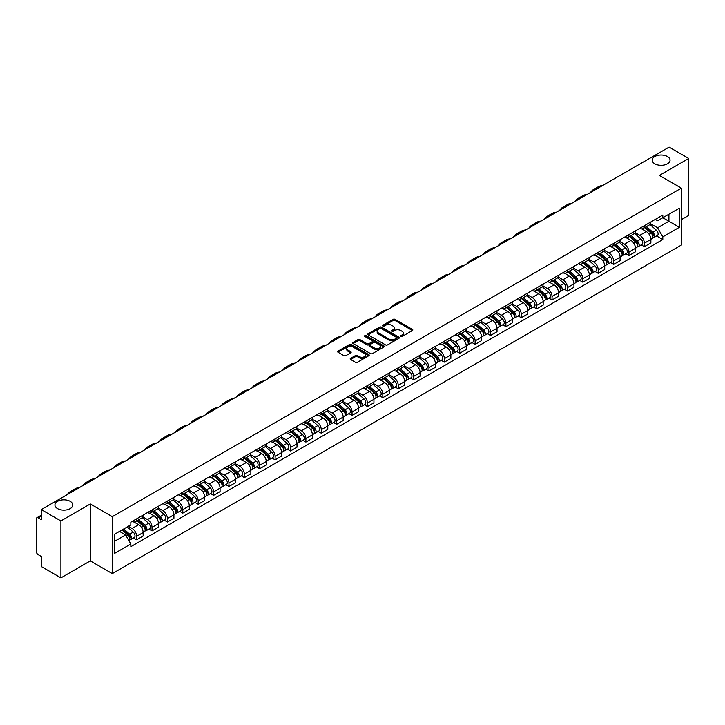 <?xml version="1.0" encoding="UTF-8"?>
<svg xmlns="http://www.w3.org/2000/svg" width="725" height="725" viewBox="0 0 725 725"><rect width="100%" height="100%" fill="white"/><g stroke="black" fill="none" stroke-linecap="round" stroke-linejoin="round"><path stroke-width="1.09" d="M400.798 336.463A0.961 0.553 0 0 0 402.148 336.463L412.434 330.528A1.368 0.788 0 0 0 412.833 329.966A1.368 0.788 0 0 0 412.434 329.413L395.007 319.353A1.368 0.788 0 0 0 393.077 319.353L382.791 325.289A0.961 0.553 0 0 0 384.141 326.069L385.473 325.298A4.377 2.528 0 0 1 391.672 325.298L393.122 326.141A4.377 2.528 0 0 1 394.409 327.927A4.377 2.528 0 0 1 393.122 329.721L391.79 330.482A0.961 0.553 0 0 0 393.149 331.271L394.482 330.5A4.377 2.528 0 0 1 400.671 330.5L402.121 331.334A4.377 2.528 0 0 1 403.408 333.128A4.377 2.528 0 0 1 402.121 334.914L400.798 335.684A0.961 0.553 0 0 0 400.798 336.463L400.798 335.684M70.18 501.347A8.927 5.157 0 0 0 60.447 500.232A8.927 5.157 0 0 0 54.937 504.99A8.927 5.157 0 0 0 57.556 508.633A8.927 5.157 0 0 0 67.28 509.757A8.927 5.157 0 0 0 72.79 504.99A8.927 5.157 0 0 0 70.18 501.347M667.444 156.518A8.927 5.157 0 0 0 657.72 155.404A8.927 5.157 0 0 0 652.21 160.162A8.927 5.157 0 0 0 654.82 163.805A8.927 5.157 0 0 0 664.553 164.919A8.927 5.157 0 0 0 670.063 160.162A8.927 5.157 0 0 0 667.444 156.518M350.574 358.358A1.368 0.788 0 0 0 350.175 358.92A1.368 0.788 0 0 0 350.574 359.482L355.468 362.301A1.368 0.788 0 0 0 357.398 362.301L368.826 355.703A1.368 0.788 0 0 0 369.224 355.15A1.368 0.788 0 0 0 368.826 354.588L351.398 344.529A1.368 0.788 0 0 0 349.459 344.529L338.04 351.127A1.368 0.788 0 0 0 337.642 351.679A1.368 0.788 0 0 0 338.04 352.241L343.94 355.649A1.368 0.788 0 0 0 345.879 355.649L350.773 352.83A1.368 0.788 0 0 0 351.172 352.268A1.368 0.788 0 0 0 350.773 351.707L347.837 350.021A3.661 2.112 0 0 1 346.767 348.526A3.661 2.112 0 0 1 349.033 346.568A3.661 2.112 0 0 1 353.021 347.03L364.494 353.655A3.661 2.112 0 0 1 365.563 355.15A3.661 2.112 0 0 1 363.307 357.099A3.661 2.112 0 0 1 359.31 356.646L357.398 355.54A1.368 0.788 0 0 0 355.468 355.54L350.574 358.358L350.574 359.482M112.293 516.662L90.299 503.966L60.909 520.94L41.28 509.603L669.121 147.121L688.75 158.458L659.36 175.423L681.355 188.119L112.293 516.662L112.293 573.611L681.355 245.059L681.355 188.119M385.573 344.919A1.368 0.788 0 0 0 387.503 344.919L398.931 338.321A1.368 0.788 0 0 0 399.33 337.768A1.368 0.788 0 0 0 398.931 337.207L381.504 327.147A1.368 0.788 0 0 0 379.565 327.147L368.146 333.745A1.368 0.788 0 0 0 367.747 334.298A1.368 0.788 0 0 0 368.146 334.859L385.573 344.919M365.192 336.672A0.961 0.553 0 0 1 366.161 336.808L366.161 335.666L383.878 345.897A1.368 0.788 0 0 1 384.277 346.459A1.368 0.788 0 0 1 383.878 347.012L372.451 353.61A1.368 0.788 0 0 1 370.52 353.61L353.093 343.55L353.093 342.436A1.368 0.788 0 0 0 352.694 342.988A1.368 0.788 0 0 0 353.093 343.55M353.093 342.436L357.978 339.608A1.368 0.788 0 0 1 359.917 339.608L366.986 343.686A1.368 0.788 0 0 0 368.916 343.686L372.161 341.819A1.368 0.788 0 0 0 372.568 341.257A1.368 0.788 0 0 0 372.161 340.696L364.802 336.454A0.961 0.553 0 0 1 366.161 335.666M60.909 520.94L60.909 577.879L41.28 566.542L41.28 556.465L38.226 554.707A2.791 1.613 -120 0 1 36.25 551.29L36.25 519.055A2.791 1.613 -120 0 1 36.83 517.777L41.28 515.212M681.355 219.666L688.75 215.398L688.75 158.458M60.909 577.879L90.299 560.905L112.293 573.611M41.28 509.603L41.28 519.68L38.226 517.922A2.791 1.613 -120 0 0 36.83 517.777M644.371 225.702A6.416 3.707 60 0 1 643.039 228.583L649.546 224.823A6.416 3.707 -120 0 0 650.878 221.941M635.127 232.607L639.831 235.326A6.416 3.707 60 0 1 644.371 243.183L650.878 239.422A6.416 3.707 -120 0 0 646.338 231.565L641.679 228.873M650.878 239.422L650.878 242.893L644.371 246.654L641.244 244.851M643.039 228.583A6.416 3.707 60 0 1 639.885 228.293M644.371 243.183L644.371 246.654M628.983 234.583A6.416 3.707 60 0 1 627.651 237.465L634.167 233.704A6.416 3.707 -120 0 0 635.49 230.822M625.865 253.732L628.983 255.535L635.49 251.783L635.49 248.303A6.416 3.707 -120 0 0 630.958 240.446L626.3 237.755M627.651 237.465A6.416 3.707 60 0 1 624.497 237.175M619.748 241.488L624.442 244.207A6.416 3.707 60 0 1 628.983 252.064L628.983 255.535M613.595 243.464A6.416 3.707 60 0 1 612.272 246.346L618.778 242.585A6.416 3.707 -120 0 0 620.111 239.712M610.477 262.622L613.595 264.417L620.111 260.665L620.111 257.185A6.416 3.707 -120 0 0 615.57 249.328L610.912 246.645M612.272 246.346A6.416 3.707 60 0 1 609.109 246.056M604.36 250.379L609.063 253.088A6.416 3.707 60 0 1 613.595 260.946L613.595 264.417M598.216 252.345A6.416 3.707 60 0 1 596.883 255.227L603.39 251.475A6.416 3.707 -120 0 0 604.722 248.593M595.089 271.503L598.216 273.307L604.722 269.546L604.722 266.075A6.416 3.707 -120 0 0 600.182 258.218L595.524 255.526M596.883 255.227A6.416 3.707 60 0 1 593.73 254.937M588.972 259.26L593.675 261.97A6.416 3.707 60 0 1 598.216 269.827L598.216 273.307M582.827 261.236A6.416 3.707 60 0 1 581.495 264.108L588.011 260.357A6.416 3.707 -120 0 0 589.334 257.475M579.71 280.385L582.827 282.188L589.334 278.427L589.334 274.956A6.416 3.707 -120 0 0 584.803 267.099L580.145 264.407M581.495 264.108A6.416 3.707 60 0 1 578.342 263.818M573.593 268.141L578.287 270.851A6.416 3.707 60 0 1 582.827 278.708L582.827 282.188M567.439 270.117A6.416 3.707 60 0 1 566.116 272.999L572.623 269.238A6.416 3.707 -120 0 0 573.946 266.356M564.322 289.266L567.439 291.069L573.955 287.308L573.955 283.837A6.416 3.707 -120 0 0 569.415 275.98L564.757 273.289M566.116 272.999A6.416 3.707 60 0 1 562.953 272.709M558.205 277.022L562.908 279.741A6.416 3.707 60 0 1 567.439 287.598L567.439 291.069M552.06 278.998A6.416 3.707 60 0 1 550.728 281.88L557.235 278.119A6.416 3.707 -120 0 0 558.567 275.237M548.934 298.147L552.06 299.951L558.567 296.19L558.567 292.719A6.416 3.707 -120 0 0 554.027 284.862L549.369 282.17M550.728 281.88A6.416 3.707 60 0 1 547.565 281.59M542.817 285.904L547.52 288.623A6.416 3.707 60 0 1 552.06 296.48L552.06 299.951M536.672 287.879A6.416 3.707 60 0 1 535.34 290.761L541.847 287A6.416 3.707 -120 0 0 543.179 284.118M533.546 307.028L536.672 308.832L543.179 305.08L543.179 301.6A6.416 3.707 -120 0 0 538.648 293.743L533.981 291.051M535.34 290.761A6.416 3.707 60 0 1 532.186 290.471M527.428 294.785L532.132 297.504A6.416 3.707 60 0 1 536.672 305.361L536.672 308.832M521.284 296.761A6.416 3.707 60 0 1 519.961 299.642L526.468 295.882A6.416 3.707 -120 0 0 527.791 293.009M518.167 315.919L521.284 317.713L527.791 313.961L527.791 310.481A6.416 3.707 -120 0 0 523.26 302.624L518.602 299.942M519.961 299.642A6.416 3.707 60 0 1 516.798 299.353M512.049 303.675L516.753 306.385A6.416 3.707 60 0 1 521.284 314.242L521.284 317.713M505.896 305.642A6.416 3.707 60 0 1 504.573 308.524L511.08 304.763A6.416 3.707 -120 0 0 512.412 301.89M502.778 324.8L505.896 326.603L512.412 322.843L512.412 319.372A6.416 3.707 -120 0 0 507.872 311.514L503.213 308.823M504.573 308.524A6.416 3.707 60 0 1 501.41 308.234M496.661 312.557L501.365 315.266A6.416 3.707 60 0 1 505.896 323.123L505.896 326.603M490.517 314.532A6.416 3.707 60 0 1 489.185 317.405L495.692 313.653A6.416 3.707 -120 0 0 497.024 310.771M487.39 333.681L490.517 335.485L497.024 331.724L497.024 328.253A6.416 3.707 -120 0 0 492.483 320.396L487.825 317.704M489.185 317.405A6.416 3.707 60 0 1 486.031 317.115M481.273 321.438L485.977 324.147A6.416 3.707 60 0 1 490.517 332.005L490.517 335.485M475.129 323.413A6.416 3.707 60 0 1 473.797 326.286L480.312 322.534A6.416 3.707 -120 0 0 481.636 319.653M472.011 342.562L475.129 344.366L481.636 340.605L481.636 337.134A6.416 3.707 -120 0 0 477.104 329.277L472.446 326.585M473.797 326.286A6.416 3.707 60 0 1 470.643 326.005M465.894 330.319L470.588 333.038A6.416 3.707 60 0 1 475.129 340.895L475.129 344.366M459.741 332.295A6.416 3.707 60 0 1 458.417 335.177L464.924 331.416A6.416 3.707 -120 0 0 466.257 328.534M456.623 351.444L459.741 353.247L466.257 349.486L466.257 346.015A6.416 3.707 -120 0 0 461.716 338.158L457.058 335.467M458.417 335.177A6.416 3.707 60 0 1 455.255 334.887M450.506 339.2L455.209 341.919A6.416 3.707 60 0 1 459.741 349.776L459.741 353.247M444.362 341.176A6.416 3.707 60 0 1 443.029 344.058L449.536 340.297A6.416 3.707 -120 0 0 450.868 337.415M441.235 360.325L444.362 362.128L450.868 358.368L450.868 354.897A6.416 3.707 -120 0 0 446.328 347.039L441.67 344.348M443.029 344.058A6.416 3.707 60 0 1 439.876 343.768M435.118 348.082L439.821 350.8A6.416 3.707 60 0 1 444.362 358.657L444.362 362.128M428.973 350.057A6.416 3.707 60 0 1 427.641 352.939L434.157 349.178A6.416 3.707 -120 0 0 435.48 346.296M425.856 369.215L428.973 371.01L435.48 367.258L435.48 363.778A6.416 3.707 -120 0 0 430.949 355.921L426.282 353.229M427.641 352.939A6.416 3.707 60 0 1 424.487 352.649M419.739 356.963L424.433 359.682A6.416 3.707 60 0 1 428.973 367.539L428.973 371.01M413.585 358.938A6.416 3.707 60 0 1 412.262 361.82L418.769 358.059A6.416 3.707 -120 0 0 420.092 355.187M410.468 378.097L413.585 379.891L420.101 376.139L420.101 372.668A6.416 3.707 -120 0 0 415.561 364.802L410.903 362.119M412.262 361.82A6.416 3.707 60 0 1 409.099 361.53M404.351 365.853L409.054 368.563A6.416 3.707 60 0 1 413.585 376.42L413.585 379.891M398.206 367.82A6.416 3.707 60 0 1 396.874 370.702L403.381 366.95A6.416 3.707 -120 0 0 404.713 364.068M395.08 386.978L398.206 388.781L404.713 385.02L404.713 381.549A6.416 3.707 -120 0 0 400.173 373.692L395.515 371.001M396.874 370.702A6.416 3.707 60 0 1 393.711 370.412M388.962 374.734L393.666 377.444A6.416 3.707 60 0 1 398.206 385.301L398.206 388.781M382.818 376.71A6.416 3.707 60 0 1 381.486 379.583L387.993 375.831A6.416 3.707 -120 0 0 389.325 372.949M379.692 395.859L382.818 397.663L389.325 393.902L389.325 390.431A6.416 3.707 -120 0 0 384.785 382.573L380.127 379.882M381.486 379.583A6.416 3.707 60 0 1 378.332 379.293M373.574 383.616L378.278 386.325A6.416 3.707 60 0 1 382.818 394.192L382.818 397.663M367.43 385.591A6.416 3.707 60 0 1 366.107 388.473L372.614 384.712A6.416 3.707 -120 0 0 373.937 381.83M364.312 404.74L367.43 406.544L373.937 402.783L373.937 399.312A6.416 3.707 -120 0 0 369.406 391.455L364.748 388.763M366.107 388.473A6.416 3.707 60 0 1 362.944 388.183M358.195 392.497L362.899 395.216A6.416 3.707 60 0 1 367.43 403.073L367.43 406.544M352.042 394.472A6.416 3.707 60 0 1 350.719 397.354L357.226 393.593A6.416 3.707 -120 0 0 358.558 390.712M348.924 413.622L352.042 415.425L358.558 411.664L358.558 408.193A6.416 3.707 -120 0 0 354.017 400.336L349.359 397.644M350.719 397.354A6.416 3.707 60 0 1 347.556 397.064M342.807 401.378L347.511 404.097A6.416 3.707 60 0 1 352.042 411.954L352.042 415.425M336.663 403.354A6.416 3.707 60 0 1 335.331 406.236L341.837 402.475A6.416 3.707 -120 0 0 343.17 399.593M333.536 422.503L336.663 424.306L343.17 420.554L343.17 417.074A6.416 3.707 -120 0 0 338.629 409.217L333.971 406.526M335.331 406.236A6.416 3.707 60 0 1 332.177 405.946M327.419 410.259L332.123 412.978A6.416 3.707 60 0 1 336.663 420.835L336.663 424.306M321.275 412.235A6.416 3.707 60 0 1 319.942 415.117L326.458 411.356A6.416 3.707 -120 0 0 327.782 408.483M318.157 431.393L321.275 433.188L327.782 429.436L327.782 425.965A6.416 3.707 -120 0 0 323.25 418.098L318.592 415.416M319.942 415.117A6.416 3.707 60 0 1 316.789 414.827M312.04 419.15L316.734 421.859A6.416 3.707 60 0 1 321.275 429.717L321.275 433.188M305.887 421.116A6.416 3.707 60 0 1 304.563 423.998L311.07 420.246A6.416 3.707 -120 0 0 312.403 417.364M302.769 440.274L305.887 442.078L312.403 438.317L312.403 434.846A6.416 3.707 -120 0 0 307.862 426.989L303.204 424.297M304.563 423.998A6.416 3.707 60 0 1 301.401 423.708M296.652 428.031L301.355 430.741A6.416 3.707 60 0 1 305.887 438.598L305.887 442.078M290.507 430.007A6.416 3.707 60 0 1 289.175 432.879L295.682 429.127A6.416 3.707 -120 0 0 297.014 426.246M287.381 449.156L290.507 450.959L297.014 447.198L297.014 443.727A6.416 3.707 -120 0 0 292.474 435.87L287.816 433.178M289.175 432.879A6.416 3.707 60 0 1 286.013 432.589M281.264 436.912L285.967 439.622A6.416 3.707 60 0 1 290.507 447.488L290.507 450.959M275.119 438.888A6.416 3.707 60 0 1 273.787 441.77L280.303 438.009A6.416 3.707 -120 0 0 281.626 435.127M272.002 458.037L275.119 459.84L281.626 456.079L281.626 452.608A6.416 3.707 -120 0 0 277.095 444.751L272.428 442.06M273.787 441.77A6.416 3.707 60 0 1 270.633 441.48M265.885 445.793L270.579 448.512A6.416 3.707 60 0 1 275.119 456.369L275.119 459.84M259.731 447.769A6.416 3.707 60 0 1 258.408 450.651L264.915 446.89A6.416 3.707 -120 0 0 266.238 444.008M256.614 466.918L259.731 468.722L266.238 464.961L266.238 461.49A6.416 3.707 -120 0 0 261.707 453.632L257.049 450.941M258.408 450.651A6.416 3.707 60 0 1 255.245 450.361M250.497 454.675L255.2 457.393A6.416 3.707 60 0 1 259.731 465.251L259.731 468.722M244.343 456.65A6.416 3.707 60 0 1 243.02 459.532L249.527 455.771A6.416 3.707 -120 0 0 250.859 452.889M241.226 475.799L244.352 477.603L250.859 473.851L250.859 470.371A6.416 3.707 -120 0 0 246.319 462.514L241.661 459.822M243.02 459.532A6.416 3.707 60 0 1 239.857 459.242M235.108 463.556L239.812 466.275A6.416 3.707 60 0 1 244.352 474.132L244.352 477.603M228.964 465.532A6.416 3.707 60 0 1 227.632 468.413L234.139 464.653A6.416 3.707 -120 0 0 235.471 461.78M225.837 484.69L228.964 486.484L235.471 482.732L235.471 479.252A6.416 3.707 -120 0 0 230.931 471.395L226.273 468.713M227.632 468.413A6.416 3.707 60 0 1 224.478 468.123M219.72 472.446L224.424 475.156A6.416 3.707 60 0 1 228.964 483.013L228.964 486.484M213.576 474.413A6.416 3.707 60 0 1 212.244 477.295L218.76 473.534A6.416 3.707 -120 0 0 220.083 470.661M210.458 493.571L213.576 495.374L220.083 491.613L220.083 488.142A6.416 3.707 -120 0 0 215.552 480.285L210.893 477.594M212.244 477.295A6.416 3.707 60 0 1 209.09 477.005M204.341 481.327L209.045 484.037A6.416 3.707 60 0 1 213.576 491.894L213.576 495.374M198.188 483.303A6.416 3.707 60 0 1 196.865 486.176L203.372 482.424A6.416 3.707 -120 0 0 204.704 479.542M195.07 502.452L198.188 504.256L204.704 500.495L204.704 497.024A6.416 3.707 -120 0 0 200.163 489.167L195.505 486.475M196.865 486.176A6.416 3.707 60 0 1 193.702 485.886M188.953 490.209L193.657 492.918A6.416 3.707 60 0 1 198.188 500.776L198.188 504.256M182.809 492.184A6.416 3.707 60 0 1 181.477 495.057L187.983 491.305A6.416 3.707 -120 0 0 189.316 488.423M179.682 511.333L182.809 513.137L189.316 509.376L189.316 505.905A6.416 3.707 -120 0 0 184.775 498.048L180.117 495.356M181.477 495.057A6.416 3.707 60 0 1 178.323 494.776M173.565 499.09L178.268 501.809A6.416 3.707 60 0 1 182.809 509.666L182.809 513.137M167.421 501.066A6.416 3.707 60 0 1 166.088 503.948L172.604 500.187A6.416 3.707 -120 0 0 173.927 497.305M164.303 520.215L167.421 522.018L173.927 518.257L173.927 514.786A6.416 3.707 -120 0 0 169.396 506.929L164.738 504.237M166.088 503.948A6.416 3.707 60 0 1 162.935 503.657M158.186 507.971L162.88 510.69A6.416 3.707 60 0 1 167.421 518.547L167.421 522.018M152.032 509.947A6.416 3.707 60 0 1 150.709 512.829L157.216 509.068A6.416 3.707 -120 0 0 158.548 506.186M148.915 529.096L152.032 530.899L158.548 527.147L158.548 523.668A6.416 3.707 -120 0 0 154.008 515.81L149.35 513.119M150.709 512.829A6.416 3.707 60 0 1 147.547 512.539M142.798 516.853L147.501 519.571A6.416 3.707 60 0 1 152.032 527.428L152.032 530.899M136.653 518.828A6.416 3.707 60 0 1 135.321 521.71L141.828 517.949A6.416 3.707 -120 0 0 143.16 515.067M133.527 537.986L136.653 539.781L143.16 536.029L143.16 532.549A6.416 3.707 -120 0 0 138.62 524.692L133.962 522.009M135.321 521.71A6.416 3.707 60 0 1 132.158 521.42M128.361 526.287L132.113 528.452A6.416 3.707 60 0 1 136.653 536.31L136.653 539.781M655.264 219.412L657.584 220.744L679.379 208.166L668.93 214.201L668.93 221.261L657.584 227.804L650.515 223.726M114.26 541.493L125.606 534.941L130.835 543.995L114.26 553.565L114.26 534.434L130.835 524.864L130.835 522.19L662.813 215.053L662.813 217.727L679.379 227.297L662.813 236.858L657.584 227.804M679.379 208.166L679.379 227.297M130.835 543.995L130.835 546.677L662.813 239.54L662.813 236.858M90.299 503.966L90.299 560.905M125.606 534.941L119.489 531.416M656.632 235.969L662.813 239.54M401.179 336.599L402.121 336.056A4.377 2.528 0 0 0 403.408 334.261L403.408 333.128M394.409 327.927L394.409 329.068A4.377 2.528 0 0 1 393.122 330.854L392.171 331.407M412.416 330.537L395.007 320.486A1.368 0.788 0 0 0 393.077 320.486L383.172 326.205M398.913 338.33L381.504 328.289A1.368 0.788 0 0 0 379.565 328.289L368.164 334.868L368.146 333.745M396.512 338.158A0.961 0.553 0 0 0 396.512 337.37L381.214 328.543A0.961 0.553 0 0 0 379.864 328.543L378.459 329.349A4.377 2.528 0 0 0 377.172 331.144A4.377 2.528 0 0 0 378.459 332.929L388.908 338.965A4.377 2.528 0 0 0 395.107 338.965L396.512 338.158L396.512 339.291A0.961 0.553 0 0 0 396.792 338.901L396.792 337.768M377.172 331.144L377.172 332.286A4.377 2.528 0 0 0 378.459 334.071L378.459 332.929M396.512 339.291L395.107 340.107A4.377 2.528 0 0 1 388.908 340.107L378.459 334.071M353.111 343.559L357.978 340.75L357.978 339.608M372.568 341.257L372.568 342.399A1.368 0.788 0 0 1 372.161 342.952L368.916 344.828A1.368 0.788 0 0 1 366.986 344.828L359.917 340.75A1.368 0.788 0 0 0 357.978 340.75M366.161 336.808L383.86 347.03M374.317 347.928A3.661 2.112 0 0 0 378.305 348.381A3.661 2.112 0 0 0 380.571 346.432A3.661 2.112 0 0 0 379.492 344.937L375.459 342.599A1.368 0.788 0 0 0 373.52 342.599L370.276 344.475A1.368 0.788 0 0 0 369.877 345.028A1.368 0.788 0 0 0 370.276 345.589L374.317 347.928L374.317 349.06A3.661 2.112 0 0 0 378.305 349.522A3.661 2.112 0 0 0 380.571 347.565L380.571 346.432M369.877 345.028L369.877 346.169A1.368 0.788 0 0 0 370.276 346.731L370.276 345.589M374.317 349.06L370.276 346.731M365.563 355.15L365.563 356.283A3.661 2.112 0 0 1 363.307 358.241A3.661 2.112 0 0 1 359.31 357.778L357.398 356.682A1.368 0.788 0 0 0 355.468 356.682L350.592 359.491M346.767 348.526L346.767 349.667A3.661 2.112 0 0 0 347.837 351.154L347.837 350.021M350.773 351.707L350.773 352.83L347.837 351.154M368.808 355.721L351.398 345.671A1.368 0.788 0 0 0 349.459 345.671L338.058 352.25M644.815 227.559L651.086 233.151A3.489 2.012 60 0 1 652.174 238.543L650.878 239.295M644.978 227.704L647.933 229.408M645.449 227.188L652.418 233.414A1.677 0.97 60 0 1 652.944 236.006A1.677 0.97 60 0 1 652.799 236.069M646.492 226.59L652.763 232.181A3.489 2.012 60 0 1 653.85 237.573A3.489 2.012 60 0 1 652.799 237.691M649.99 224.487L656.306 230.133A3.489 2.012 60 0 1 657.403 235.525L653.85 237.573M602.529 185.573A26.916 15.542 -120 0 0 598.216 186.814L593.675 189.433A26.916 15.542 -120 0 0 590.449 192.551M597.989 188.192A26.916 15.542 -120 0 0 593.675 189.433M629.427 236.441L635.698 242.032A3.489 2.012 60 0 1 636.795 247.424L635.49 248.177M629.59 236.586L632.544 238.289M630.061 236.078L637.039 242.295A1.677 0.97 60 0 1 637.565 244.887A1.677 0.97 60 0 1 637.411 244.95M631.103 235.471L637.375 241.062A3.489 2.012 60 0 1 638.471 246.455A3.489 2.012 60 0 1 637.42 246.572M634.602 233.368L640.927 239.014A3.489 2.012 60 0 1 642.024 244.407L638.471 246.455M614.039 245.322L620.31 250.913A3.489 2.012 60 0 1 621.407 256.306L620.102 257.058M614.211 245.467L617.156 247.171M614.673 244.959L621.651 251.185A1.677 0.97 60 0 1 622.177 253.768A1.677 0.97 60 0 1 622.023 253.832M615.715 244.352L621.987 249.953A3.489 2.012 60 0 1 623.083 255.336A3.489 2.012 60 0 1 622.032 255.454M619.213 242.259L625.539 247.896A3.489 2.012 60 0 1 626.636 253.288L623.083 255.336M587.141 194.454A26.916 15.542 -120 0 0 582.827 195.696L578.296 198.315A26.916 15.542 -120 0 0 575.061 201.432M582.601 197.073A26.916 15.542 -120 0 0 578.296 198.315M571.753 203.335A26.916 15.542 -120 0 0 567.448 204.577L562.908 207.196A26.916 15.542 -120 0 0 559.673 210.313M567.222 205.954A26.916 15.542 -120 0 0 562.908 207.196M598.66 254.203L604.931 259.795A3.489 2.012 60 0 1 606.018 265.187L604.722 265.939M598.823 254.357L601.777 256.061M599.294 253.841L606.263 260.067A1.677 0.97 60 0 1 606.789 262.649A1.677 0.97 60 0 1 606.635 262.713M600.336 253.233L606.607 258.834A3.489 2.012 60 0 1 607.695 264.226A3.489 2.012 60 0 1 606.644 264.335M603.834 251.14L610.151 256.777A3.489 2.012 60 0 1 611.248 262.169L607.695 264.226M583.272 263.084L589.543 268.685A3.489 2.012 60 0 1 590.639 274.077L589.334 274.82M583.435 263.238L586.389 264.942M583.906 262.722L590.884 268.948A1.677 0.97 60 0 1 591.41 271.54A1.677 0.97 60 0 1 591.256 271.594M584.948 262.124L591.219 267.715A3.489 2.012 60 0 1 592.316 273.108A3.489 2.012 60 0 1 591.256 273.216M588.446 260.021L594.772 265.667A3.489 2.012 60 0 1 595.859 271.059L592.316 273.108M567.883 271.975L574.155 277.566A3.489 2.012 60 0 1 575.251 282.958L573.946 283.711M568.056 272.12L571.001 273.823M568.518 271.603L575.496 277.829A1.677 0.97 60 0 1 576.022 280.421A1.677 0.97 60 0 1 575.868 280.475M569.56 271.005L575.831 276.597A3.489 2.012 60 0 1 576.928 281.989A3.489 2.012 60 0 1 575.877 282.097M573.058 268.903L579.384 274.548A3.489 2.012 60 0 1 580.48 279.941L576.928 281.989M556.374 212.217A26.916 15.542 -120 0 0 552.06 213.467L547.52 216.086A26.916 15.542 -120 0 0 544.294 219.195M551.834 214.836A26.916 15.542 -120 0 0 547.52 216.086M540.986 221.107A26.916 15.542 -120 0 0 536.672 222.348L532.141 224.968A26.916 15.542 -120 0 0 528.906 228.076M536.446 223.726A26.916 15.542 -120 0 0 532.141 224.968M525.598 229.988A26.916 15.542 -120 0 0 521.284 231.23L516.753 233.849A26.916 15.542 -120 0 0 513.518 236.957M521.067 232.607A26.916 15.542 -120 0 0 516.753 233.849M552.504 280.856L558.767 286.447A3.489 2.012 60 0 1 559.863 291.84L558.567 292.592M552.668 281.001L555.622 282.705M553.13 280.484L560.108 286.71A1.677 0.97 60 0 1 560.633 289.302A1.677 0.97 60 0 1 560.479 289.366M554.181 279.886L560.443 285.478A3.489 2.012 60 0 1 561.54 290.87A3.489 2.012 60 0 1 560.488 290.979M557.67 277.784L563.996 283.43A3.489 2.012 60 0 1 565.092 288.822L561.54 290.87M510.219 238.869A26.916 15.542 -120 0 0 505.905 240.111L501.365 242.73A26.916 15.542 -120 0 0 498.129 245.847M505.678 241.488A26.916 15.542 -120 0 0 501.365 242.73M537.116 289.737L543.388 295.329A3.489 2.012 60 0 1 544.484 300.721L543.179 301.473M537.279 289.882L540.234 291.586M537.751 289.375L544.729 295.592A1.677 0.97 60 0 1 545.245 298.183A1.677 0.97 60 0 1 545.1 298.247M538.793 288.767L545.064 294.359A3.489 2.012 60 0 1 546.161 299.751A3.489 2.012 60 0 1 545.1 299.869M542.291 286.665L548.617 292.311A3.489 2.012 60 0 1 549.704 297.703L546.161 299.751M494.831 247.751A26.916 15.542 -120 0 0 490.517 248.992L485.977 251.611A26.916 15.542 -120 0 0 482.75 254.729M490.29 250.37A26.916 15.542 -120 0 0 485.977 251.611M521.728 298.618L527.999 304.21A3.489 2.012 60 0 1 529.096 309.602L527.791 310.354M521.9 298.763L524.846 300.467M522.362 298.256L529.341 304.482A1.677 0.97 60 0 1 529.866 307.065A1.677 0.97 60 0 1 529.712 307.128M523.405 297.649L529.676 303.24A3.489 2.012 60 0 1 530.772 308.632A3.489 2.012 60 0 1 529.721 308.75M526.903 295.555L533.228 301.192A3.489 2.012 60 0 1 534.325 306.584L530.772 308.632M479.442 256.632A26.916 15.542 -120 0 0 475.129 257.873L470.597 260.493A26.916 15.542 -120 0 0 467.362 263.61M474.911 259.251A26.916 15.542 -120 0 0 470.597 260.493M506.349 307.5L512.611 313.091A3.489 2.012 60 0 1 513.708 318.483L512.412 319.236M506.512 307.645L509.467 309.348M506.974 307.137L513.952 313.363A1.677 0.97 60 0 1 514.478 315.946A1.677 0.97 60 0 1 514.324 316.009M508.026 306.53L514.288 312.131A3.489 2.012 60 0 1 515.384 317.523A3.489 2.012 60 0 1 514.333 317.632M511.515 304.437L517.84 310.073A3.489 2.012 60 0 1 518.937 315.466L515.384 317.523M464.054 265.513A26.916 15.542 -120 0 0 459.75 266.764L455.209 269.383A26.916 15.542 -120 0 0 451.974 272.491M459.523 268.132A26.916 15.542 -120 0 0 455.209 269.383M490.961 316.381L497.232 321.982A3.489 2.012 60 0 1 498.32 327.374L497.024 328.117M491.124 316.535L494.078 318.239M491.595 316.018L498.564 322.244A1.677 0.97 60 0 1 499.09 324.827A1.677 0.97 60 0 1 498.945 324.891M492.638 315.411L498.909 321.012A3.489 2.012 60 0 1 499.996 326.404A3.489 2.012 60 0 1 498.945 326.513M496.136 313.318L502.452 318.964A3.489 2.012 60 0 1 503.549 324.356L499.996 326.404M448.675 274.394A26.916 15.542 -120 0 0 444.362 275.645L439.821 278.264A26.916 15.542 -120 0 0 436.595 281.373M444.135 277.013A26.916 15.542 -120 0 0 439.821 278.264M475.573 325.262L481.844 330.863A3.489 2.012 60 0 1 482.941 336.255L481.636 337.007M475.736 325.416L478.69 327.12M476.207 324.9L483.185 331.126A1.677 0.97 60 0 1 483.711 333.718A1.677 0.97 60 0 1 483.557 333.772M477.249 324.302L483.521 329.893A3.489 2.012 60 0 1 484.617 335.285A3.489 2.012 60 0 1 483.566 335.394M480.748 322.199L487.073 327.845A3.489 2.012 60 0 1 488.17 333.237L484.617 335.285M433.287 283.285A26.916 15.542 -120 0 0 428.973 284.526L424.442 287.145A26.916 15.542 -120 0 0 421.207 290.254M428.747 285.904A26.916 15.542 -120 0 0 424.442 287.145M460.185 334.153L466.456 339.744A3.489 2.012 60 0 1 467.552 345.136L466.248 345.888M460.357 334.298L463.302 336.001M460.819 333.781L467.797 340.007A1.677 0.97 60 0 1 468.323 342.599A1.677 0.97 60 0 1 468.169 342.653M461.861 333.183L468.132 338.774A3.489 2.012 60 0 1 469.229 344.167A3.489 2.012 60 0 1 468.178 344.275M465.359 331.08L471.685 336.726A3.489 2.012 60 0 1 472.782 342.118L469.229 344.167M417.899 292.166A26.916 15.542 -120 0 0 413.594 293.407L409.054 296.027A26.916 15.542 -120 0 0 405.819 299.135M413.368 294.785A26.916 15.542 -120 0 0 409.054 296.027M444.806 343.034L451.077 348.625A3.489 2.012 60 0 1 452.164 354.017L450.868 354.77M444.969 343.179L447.923 344.882M445.44 342.662L452.409 348.888A1.677 0.97 60 0 1 452.935 351.48A1.677 0.97 60 0 1 452.781 351.543M446.482 342.064L452.753 347.656A3.489 2.012 60 0 1 453.841 353.048A3.489 2.012 60 0 1 452.79 353.166M449.971 339.962L456.297 345.608A3.489 2.012 60 0 1 457.393 351L453.841 353.048M402.52 301.047A26.916 15.542 -120 0 0 398.206 302.289L393.666 304.908A26.916 15.542 -120 0 0 390.44 308.025M397.98 303.666A26.916 15.542 -120 0 0 393.666 304.908M429.417 351.915L435.689 357.507A3.489 2.012 60 0 1 436.785 362.899L435.48 363.651M429.581 352.06L432.535 353.764M430.052 351.553L437.03 357.778A1.677 0.97 60 0 1 437.556 360.361A1.677 0.97 60 0 1 437.402 360.425M431.094 350.945L437.365 356.537A3.489 2.012 60 0 1 438.462 361.929A3.489 2.012 60 0 1 437.402 362.047M434.592 348.852L440.918 354.489A3.489 2.012 60 0 1 442.005 359.881L438.462 361.929M387.132 309.928A26.916 15.542 -120 0 0 382.818 311.17L378.287 313.789A26.916 15.542 -120 0 0 375.052 316.907M382.592 312.548A26.916 15.542 -120 0 0 378.287 313.789M414.029 360.796L420.301 366.388A3.489 2.012 60 0 1 421.397 371.78L420.092 372.532M414.202 360.941L417.147 362.645M414.664 360.434L421.642 366.66A1.677 0.97 60 0 1 422.167 369.243A1.677 0.97 60 0 1 422.013 369.306M415.706 359.827L421.977 365.427A3.489 2.012 60 0 1 423.074 370.819A3.489 2.012 60 0 1 422.022 370.928M419.204 357.733L425.53 363.37A3.489 2.012 60 0 1 426.626 368.762L423.074 370.819M371.744 318.81A26.916 15.542 -120 0 0 367.43 320.051L362.899 322.679A26.916 15.542 -120 0 0 359.663 325.788M367.212 321.429A26.916 15.542 -120 0 0 362.899 322.679M398.65 369.678L404.913 375.278A3.489 2.012 60 0 1 406.009 380.67L404.713 381.413M398.813 369.832L401.768 371.535M399.276 369.315L406.254 375.541A1.677 0.97 60 0 1 406.779 378.124A1.677 0.97 60 0 1 406.625 378.187M400.327 368.708L406.589 374.308A3.489 2.012 60 0 1 407.686 379.701A3.489 2.012 60 0 1 406.634 379.809M403.816 366.614L410.142 372.26A3.489 2.012 60 0 1 411.238 377.653L407.686 379.701M356.365 327.691A26.916 15.542 -120 0 0 352.051 328.942L347.511 331.561A26.916 15.542 -120 0 0 344.275 334.669M351.824 330.31A26.916 15.542 -120 0 0 347.511 331.561M383.262 378.559L389.533 384.159A3.489 2.012 60 0 1 390.63 389.552L389.325 390.304M383.425 378.713L386.38 380.417M383.897 378.196L390.866 384.422A1.677 0.97 60 0 1 391.391 387.014A1.677 0.97 60 0 1 391.246 387.068M384.939 377.598L391.21 383.19A3.489 2.012 60 0 1 392.307 388.582A3.489 2.012 60 0 1 391.246 388.691M388.437 375.496L394.763 381.142A3.489 2.012 60 0 1 395.85 386.534L392.307 388.582M340.977 336.581A26.916 15.542 -120 0 0 336.663 337.823L332.123 340.442A26.916 15.542 -120 0 0 328.896 343.55M336.436 339.2A26.916 15.542 -120 0 0 332.123 340.442M367.874 387.449L374.145 393.041A3.489 2.012 60 0 1 375.242 398.433L373.937 399.185M368.046 387.594L370.992 389.298M368.508 387.077L375.487 393.303A1.677 0.97 60 0 1 376.012 395.895A1.677 0.97 60 0 1 375.858 395.95M369.551 386.479L375.822 392.071A3.489 2.012 60 0 1 376.918 397.463A3.489 2.012 60 0 1 375.867 397.572M373.049 384.377L379.374 390.023A3.489 2.012 60 0 1 380.471 395.415L376.918 397.463M325.588 345.462A26.916 15.542 -120 0 0 321.275 346.704L316.743 349.323A26.916 15.542 -120 0 0 313.508 352.432M321.057 348.082A26.916 15.542 -120 0 0 316.743 349.323M352.495 396.33L358.757 401.922A3.489 2.012 60 0 1 359.854 407.314L358.558 408.066M352.658 396.475L355.603 398.179M353.12 395.959L360.098 402.185A1.677 0.97 60 0 1 360.624 404.777A1.677 0.97 60 0 1 360.47 404.84M354.172 395.361L360.434 400.952A3.489 2.012 60 0 1 361.53 406.344A3.489 2.012 60 0 1 360.479 406.462M357.661 393.258L363.986 398.904A3.489 2.012 60 0 1 365.083 404.296L361.53 406.344M310.2 354.344A26.916 15.542 -120 0 0 305.896 355.585L301.355 358.204A26.916 15.542 -120 0 0 298.12 361.322M305.669 356.963A26.916 15.542 -120 0 0 301.355 358.204M337.107 405.212L343.378 410.803A3.489 2.012 60 0 1 344.466 416.195L343.17 416.947M337.27 405.357L340.224 407.06M337.741 404.849L344.71 411.066A1.677 0.97 60 0 1 345.236 413.658A1.677 0.97 60 0 1 345.091 413.721M338.783 404.242L345.055 409.833A3.489 2.012 60 0 1 346.142 415.226A3.489 2.012 60 0 1 345.091 415.343M342.282 402.148L348.598 407.785A3.489 2.012 60 0 1 349.695 413.178L346.142 415.226M294.821 363.225A26.916 15.542 -120 0 0 290.507 364.467L285.967 367.086A26.916 15.542 -120 0 0 282.741 370.203M290.281 365.844A26.916 15.542 -120 0 0 285.967 367.086M321.719 414.093L327.99 419.684A3.489 2.012 60 0 1 329.087 425.077L327.782 425.829M321.882 414.238L324.836 415.942M322.353 413.73L329.331 419.956A1.677 0.97 60 0 1 329.857 422.539A1.677 0.97 60 0 1 329.703 422.603M323.395 413.123L329.667 418.724A3.489 2.012 60 0 1 330.763 424.116A3.489 2.012 60 0 1 329.703 424.225M326.893 411.03L333.219 416.667A3.489 2.012 60 0 1 334.307 422.059L330.763 424.116M279.433 372.106A26.916 15.542 -120 0 0 275.119 373.348L270.588 375.967A26.916 15.542 -120 0 0 267.353 379.084M274.893 374.725A26.916 15.542 -120 0 0 270.588 375.967M306.331 422.974L312.602 428.575A3.489 2.012 60 0 1 313.698 433.958L312.393 434.71M306.503 423.128L309.448 424.832M306.965 422.612L313.943 428.837A1.677 0.97 60 0 1 314.469 431.42A1.677 0.97 60 0 1 314.315 431.484M308.007 422.004L314.278 427.605A3.489 2.012 60 0 1 315.375 432.997A3.489 2.012 60 0 1 314.324 433.106M311.505 419.911L317.831 425.557A3.489 2.012 60 0 1 318.928 430.94L315.375 432.997M264.045 380.987A26.916 15.542 -120 0 0 259.74 382.238L255.2 384.857A26.916 15.542 -120 0 0 251.965 387.966M259.514 383.607A26.916 15.542 -120 0 0 255.2 384.857M290.952 431.855L297.223 437.456A3.489 2.012 60 0 1 298.31 442.848L297.014 443.6M291.115 432.009L294.069 433.713M291.586 431.493L298.555 437.719A1.677 0.97 60 0 1 299.081 440.311A1.677 0.97 60 0 1 298.927 440.365M292.628 430.895L298.899 436.486A3.489 2.012 60 0 1 299.987 441.878A3.489 2.012 60 0 1 298.936 441.987M296.117 428.792L302.443 434.438A3.489 2.012 60 0 1 303.539 439.83L299.987 441.878M248.666 389.878A26.916 15.542 -120 0 0 244.352 391.119L239.812 393.738A26.916 15.542 -120 0 0 236.577 396.847M244.126 392.497A26.916 15.542 -120 0 0 239.812 393.738M275.563 440.746L281.835 446.337A3.489 2.012 60 0 1 282.931 451.729L281.626 452.482M275.727 440.891L278.681 442.594M276.198 440.374L283.176 446.6A1.677 0.97 60 0 1 283.702 449.192A1.677 0.97 60 0 1 283.548 449.246M277.24 439.776L283.511 445.368A3.489 2.012 60 0 1 284.608 450.76A3.489 2.012 60 0 1 283.548 450.868M280.738 437.673L287.064 443.319A3.489 2.012 60 0 1 288.151 448.712L284.608 450.76M233.278 398.759A26.916 15.542 -120 0 0 228.964 400.001L224.433 402.62A26.916 15.542 -120 0 0 221.198 405.728M228.738 401.378A26.916 15.542 -120 0 0 224.433 402.62M260.175 449.627L266.447 455.218A3.489 2.012 60 0 1 267.543 460.611L266.238 461.363M260.347 449.772L263.293 451.476M260.81 449.255L267.788 455.481A1.677 0.97 60 0 1 268.313 458.073A1.677 0.97 60 0 1 268.159 458.137M261.852 448.657L268.123 454.249A3.489 2.012 60 0 1 269.22 459.641A3.489 2.012 60 0 1 268.168 459.759M265.35 446.555L271.676 452.201A3.489 2.012 60 0 1 272.772 457.593L269.22 459.641M217.89 407.64A26.916 15.542 -120 0 0 213.576 408.882L209.045 411.501A26.916 15.542 -120 0 0 205.809 414.618M213.358 410.259A26.916 15.542 -120 0 0 209.045 411.501M244.796 458.508L251.058 464.1A3.489 2.012 60 0 1 252.155 469.492L250.859 470.244M244.959 458.653L247.914 460.357M245.422 458.146L252.4 464.362A1.677 0.97 60 0 1 252.925 466.954A1.677 0.97 60 0 1 252.771 467.018M246.473 457.538L252.735 463.13A3.489 2.012 60 0 1 253.832 468.522A3.489 2.012 60 0 1 252.78 468.64M249.962 455.436L256.288 461.082A3.489 2.012 60 0 1 257.384 466.474L253.832 468.522M202.511 416.522A26.916 15.542 -120 0 0 198.197 417.763L193.657 420.382A26.916 15.542 -120 0 0 190.421 423.5M197.97 419.141A26.916 15.542 -120 0 0 193.657 420.382M229.408 467.389L235.679 472.981A3.489 2.012 60 0 1 236.767 478.373L235.471 479.125M229.571 467.534L232.526 469.238M230.042 467.027L237.012 473.253A1.677 0.97 60 0 1 237.537 475.836A1.677 0.97 60 0 1 237.392 475.899M231.085 466.42L237.356 472.02A3.489 2.012 60 0 1 238.443 477.403A3.489 2.012 60 0 1 237.392 477.521M234.583 464.326L240.899 469.963A3.489 2.012 60 0 1 241.996 475.355L238.443 477.403M187.123 425.403A26.916 15.542 -120 0 0 182.809 426.644L178.268 429.263A26.916 15.542 -120 0 0 175.042 432.381M182.582 428.022A26.916 15.542 -120 0 0 178.268 429.263M214.02 476.271L220.291 481.862A3.489 2.012 60 0 1 221.388 487.254L220.083 488.007M214.192 476.425L217.137 478.128M214.654 475.908L221.632 482.134A1.677 0.97 60 0 1 222.158 484.717A1.677 0.97 60 0 1 222.004 484.78M215.697 475.301L221.968 480.902A3.489 2.012 60 0 1 223.064 486.294A3.489 2.012 60 0 1 222.013 486.403M219.195 473.207L225.52 478.844A3.489 2.012 60 0 1 226.617 484.237L223.064 486.294M171.734 434.284A26.916 15.542 -120 0 0 167.421 435.535L162.889 438.154A26.916 15.542 -120 0 0 159.654 441.262M167.203 436.903A26.916 15.542 -120 0 0 162.889 438.154M198.632 485.152L204.903 490.752A3.489 2.012 60 0 1 206 496.145L204.704 496.888M198.804 485.306L201.749 487.01M199.266 484.789L206.244 491.015A1.677 0.97 60 0 1 206.77 493.607A1.677 0.97 60 0 1 206.616 493.662M200.317 484.191L206.58 489.783A3.489 2.012 60 0 1 207.676 495.175A3.489 2.012 60 0 1 206.625 495.284M203.807 482.089L210.132 487.735A3.489 2.012 60 0 1 211.229 493.127L207.676 495.175M156.346 443.165A26.916 15.542 -120 0 0 152.042 444.416L147.501 447.035A26.916 15.542 -120 0 0 144.266 450.143M151.815 445.793A26.916 15.542 -120 0 0 147.501 447.035M183.253 494.042L189.524 499.634A3.489 2.012 60 0 1 190.612 505.026L189.316 505.778M183.416 494.187L186.37 495.891M183.887 493.671L190.856 499.897A1.677 0.97 60 0 1 191.382 502.488A1.677 0.97 60 0 1 191.237 502.543M184.929 493.073L191.201 498.664A3.489 2.012 60 0 1 192.288 504.056A3.489 2.012 60 0 1 191.237 504.165M188.427 490.97L194.744 496.616A3.489 2.012 60 0 1 195.841 502.008L192.288 504.056M140.967 452.056A26.916 15.542 -120 0 0 136.653 453.297L132.113 455.916A26.916 15.542 -120 0 0 128.887 459.025M136.427 454.675A26.916 15.542 -120 0 0 132.113 455.916M167.865 502.923L174.136 508.515A3.489 2.012 60 0 1 175.233 513.907L173.927 514.659M168.028 503.068L170.982 504.772M168.499 502.552L175.477 508.778A1.677 0.97 60 0 1 176.003 511.37A1.677 0.97 60 0 1 175.849 511.433M169.541 501.954L175.812 507.545A3.489 2.012 60 0 1 176.909 512.938A3.489 2.012 60 0 1 175.849 513.046M173.039 499.851L179.365 505.497A3.489 2.012 60 0 1 180.453 510.889L176.909 512.938M125.579 460.937A26.916 15.542 -120 0 0 121.265 462.178L116.734 464.798A26.916 15.542 -120 0 0 113.499 467.915M121.039 463.556A26.916 15.542 -120 0 0 116.734 464.798M152.477 511.805L158.748 517.396A3.489 2.012 60 0 1 159.844 522.788L158.539 523.541M152.649 511.95L155.594 513.653M153.111 511.442L160.089 517.659A1.677 0.97 60 0 1 160.615 520.251A1.677 0.97 60 0 1 160.461 520.314M154.153 510.835L160.424 516.427A3.489 2.012 60 0 1 161.521 521.819A3.489 2.012 60 0 1 160.47 521.937M157.651 508.733L163.977 514.378A3.489 2.012 60 0 1 165.073 519.771L161.521 521.819M110.191 469.818A26.916 15.542 -120 0 0 105.886 471.06L101.346 473.679A26.916 15.542 -120 0 0 98.111 476.796M105.66 472.437A26.916 15.542 -120 0 0 101.346 473.679M137.097 520.686L143.36 526.278A3.489 2.012 60 0 1 144.456 531.67L143.16 532.422M137.261 520.831L140.215 522.535M137.723 520.323L144.701 526.549A1.677 0.97 60 0 1 145.227 529.132A1.677 0.97 60 0 1 145.073 529.196M138.774 519.716L145.036 525.308A3.489 2.012 60 0 1 146.133 530.7A3.489 2.012 60 0 1 145.082 530.818M142.263 517.623L148.589 523.26A3.489 2.012 60 0 1 149.685 528.652L146.133 530.7M94.812 478.699A26.916 15.542 -120 0 0 90.498 479.941L85.958 482.56A26.916 15.542 -120 0 0 82.722 485.677M90.272 481.318A26.916 15.542 -120 0 0 85.958 482.56M122.09 529.912L127.981 535.159A3.489 2.012 60 0 1 129.077 540.551L128.905 540.651M122.153 529.875L124.827 531.416M122.724 529.549L129.322 535.431A1.677 0.97 60 0 1 129.847 538.013A1.677 0.97 60 0 1 129.693 538.077M123.767 528.942L129.657 534.198A3.489 2.012 60 0 1 130.754 539.59A3.489 2.012 60 0 1 129.693 539.699M127.319 526.894L133.21 532.141A3.489 2.012 60 0 1 134.297 537.533L130.754 539.59M79.424 487.581A26.916 15.542 -120 0 0 75.11 488.831L70.579 491.45A26.916 15.542 -120 0 0 67.343 494.559M74.883 490.2A26.916 15.542 -120 0 0 70.579 491.45M152.032 527.428L158.548 523.668M167.421 518.547L173.927 514.786M182.809 509.666L189.316 505.905M198.188 500.776L204.704 497.024M213.576 491.894L220.083 488.142M228.964 483.013L235.471 479.252M244.352 474.132L250.859 470.371M259.731 465.251L266.238 461.49M275.119 456.369L281.626 452.608M290.507 447.488L297.014 443.727M305.887 438.598L312.403 434.846M321.275 429.717L327.782 425.965M336.663 420.835L343.17 417.074M352.042 411.954L358.558 408.193M367.43 403.073L373.937 399.312M382.818 394.192L389.325 390.431M398.206 385.301L404.713 381.549M413.585 376.42L420.101 372.668M428.973 367.539L435.48 363.778M444.362 358.657L450.868 354.897M459.741 349.776L466.257 346.015M475.129 340.895L481.636 337.134M490.517 332.005L497.024 328.253M505.896 323.123L512.412 319.372M521.284 314.242L527.791 310.481M536.672 305.361L543.179 301.6M552.06 296.48L558.567 292.719M567.439 287.598L573.955 283.837M582.827 278.708L589.334 274.956M598.216 269.827L604.722 266.075M613.595 260.946L620.111 257.185M628.983 252.064L635.49 248.303M136.653 536.31L143.16 532.549M132.113 528.452L138.62 524.692M147.501 519.571L154.008 515.81M162.88 510.69L169.396 506.929M178.268 501.809L184.775 498.048M193.657 492.918L200.163 489.167M209.045 484.037L215.552 480.285M224.424 475.156L230.931 471.395M239.812 466.275L246.319 462.514M255.2 457.393L261.707 453.632M270.579 448.512L277.095 444.751M285.967 439.622L292.474 435.87M301.355 430.741L307.862 426.989M316.734 421.859L323.25 418.098M332.123 412.978L338.629 409.217M347.511 404.097L354.017 400.336M362.899 395.216L369.406 391.455M378.278 386.325L384.785 382.573M393.666 377.444L400.173 373.692M409.054 368.563L415.561 364.802M424.433 359.682L430.949 355.921M439.821 350.8L446.328 347.039M455.209 341.919L461.716 338.158M470.588 333.038L477.104 329.277M485.977 324.147L492.483 320.396M501.365 315.266L507.872 311.514M516.753 306.385L523.26 302.624M532.132 297.504L538.648 293.743M547.52 288.623L554.027 284.862M562.908 279.741L569.415 275.98M578.287 270.851L584.803 267.099M593.675 261.97L600.182 258.218M609.063 253.088L615.57 249.328M624.442 244.207L630.958 240.446M639.831 235.326L646.338 231.565M41.28 516.155L38.226 517.922M402.121 336.056L402.121 334.914M391.79 331.271L391.79 330.482M393.122 330.854L393.122 329.721M382.791 326.069L382.791 325.289M393.077 320.486L393.077 319.353M395.007 320.486L395.007 319.353M412.434 330.528L412.434 329.413M379.565 328.289L379.565 327.147M381.504 328.289L381.504 327.147M398.931 338.321L398.931 337.207M388.908 340.107L388.908 338.965M395.107 340.107L395.107 338.965M359.917 340.75L359.917 339.608M366.986 344.828L366.986 343.686M368.916 344.828L368.916 343.686M372.161 342.952L372.161 341.819M383.878 347.012L383.878 345.897M355.468 356.682L355.468 355.54M357.398 356.682L357.398 355.54M359.31 357.778L359.31 356.646M338.04 352.241L338.04 351.127M349.459 345.671L349.459 344.529M351.398 345.671L351.398 344.529M368.826 355.703L368.826 354.588M651.086 233.151L649.129 234.284M653.298 235.235L652.663 235.598M656.306 230.133L652.763 232.181M635.698 242.032L633.741 243.165M637.909 244.126L637.284 244.488M640.927 239.014L637.375 241.062M620.31 250.913L618.362 252.046M622.521 253.007L621.896 253.369M625.539 247.896L621.987 249.953M604.931 259.795L602.973 260.928M607.142 261.888L606.508 262.251M610.151 256.777L606.607 258.834M589.543 268.685L587.585 269.809M591.754 270.769L591.129 271.132M594.772 265.667L591.219 267.715M574.155 277.566L572.197 278.69M576.366 279.651L575.741 280.013M579.384 274.548L575.831 276.597M558.767 286.447L556.818 287.58M560.978 288.532L560.353 288.894M563.996 283.43L560.443 285.478M543.388 295.329L541.43 296.462M545.599 297.413L544.964 297.776M548.617 292.311L545.064 294.359M527.999 304.21L526.042 305.343M530.211 306.303L529.585 306.666M533.228 301.192L529.676 303.24M512.611 313.091L510.663 314.224M514.822 315.185L514.197 315.547M517.84 310.073L514.288 312.131M497.232 321.982L495.275 323.105M499.443 324.066L498.809 324.428M502.452 318.964L498.909 321.012M481.844 330.863L479.887 331.987M484.055 332.947L483.43 333.31M487.073 327.845L483.521 329.893M466.456 339.744L464.507 340.868M468.667 341.828L468.042 342.191M471.685 336.726L468.132 338.774M451.077 348.625L449.119 349.758M453.288 350.71L452.654 351.072M456.297 345.608L452.753 347.656M435.689 357.507L433.731 358.639M437.9 359.6L437.266 359.962M440.918 354.489L437.365 356.537M420.301 366.388L418.343 367.521M422.512 368.481L421.887 368.844M425.53 363.37L421.977 365.427M404.913 375.278L402.964 376.402M407.124 377.362L406.498 377.725M410.142 372.26L406.589 374.308M389.533 384.159L387.576 385.283M391.745 386.244L391.11 386.606M394.763 381.142L391.21 383.19M374.145 393.041L372.188 394.164M376.357 395.125L375.731 395.487M379.374 390.023L375.822 392.071M358.757 401.922L356.809 403.055M360.968 404.006L360.343 404.369M363.986 398.904L360.434 400.952M343.378 410.803L341.421 411.936M345.589 412.897L344.955 413.259M348.598 407.785L345.055 409.833M327.99 419.684L326.032 420.817M330.201 421.778L329.576 422.14M333.219 416.667L329.667 418.724M312.602 428.575L310.653 429.698M314.813 430.659L314.188 431.022M317.831 425.557L314.278 427.605M297.223 437.456L295.265 438.58M299.434 439.54L298.8 439.903M302.443 434.438L298.899 436.486M281.835 446.337L279.877 447.461M284.046 448.422L283.412 448.784M287.064 443.319L283.511 445.368M266.447 455.218L264.489 456.351M268.658 457.303L268.032 457.665M271.676 452.201L268.123 454.249M251.058 464.1L249.11 465.233M253.27 466.184L252.644 466.556M256.288 461.082L252.735 463.13M235.679 472.981L233.722 474.114M237.891 475.074L237.256 475.437M240.899 469.963L237.356 472.02M220.291 481.862L218.334 482.995M222.502 483.956L221.877 484.318M225.52 478.844L221.968 480.902M204.903 490.752L202.955 491.876M207.114 492.837L206.489 493.199M210.132 487.735L206.58 489.783M189.524 499.634L187.567 500.757M191.735 501.718L191.101 502.081M194.744 496.616L191.201 498.664M174.136 508.515L172.178 509.639M176.347 510.599L175.722 510.962M179.365 505.497L175.812 507.545M158.748 517.396L156.79 518.529M160.959 519.481L160.334 519.843M163.977 514.378L160.424 516.427M143.36 526.278L141.411 527.41M145.571 528.371L144.946 528.733M148.589 523.26L145.036 525.308M127.981 535.159L126.295 536.138M130.192 537.252L129.558 537.615M133.21 532.141L129.657 534.198"/></g></svg>
